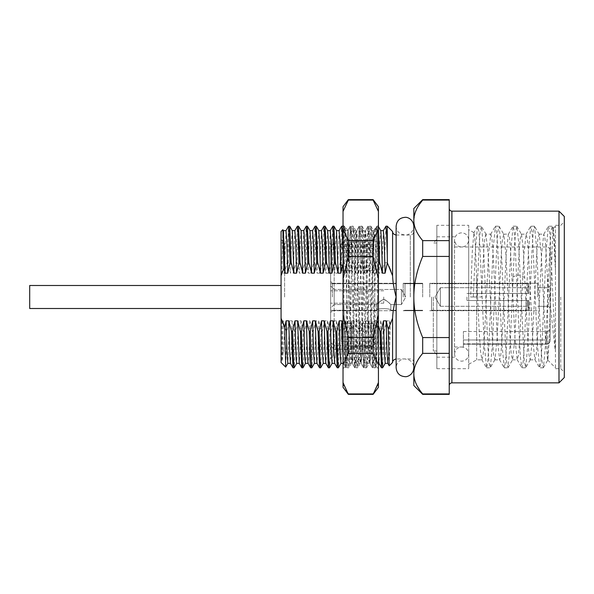 <?xml version="1.0" encoding="UTF-8"?>
<svg xmlns="http://www.w3.org/2000/svg" width="594" height="594" viewBox="0 0 594 594"><rect width="100%" height="100%" fill="white"/><g stroke="black" fill="none" stroke-linecap="round" stroke-linejoin="round"><path stroke-width="0.45" stroke-dasharray="2.97 2.23" d="M466.936 297L466.936 300.542L466.936 297M528.014 300.542L466.936 300.542L528.898 300.542L528.014 300.542L528.898 300.542L528.898 309.392L528.898 300.542L528.898 308.063L528.898 300.542L527.123 300.542L528.898 300.542L528.898 309.392L528.898 300.542L528.898 308.063L528.898 300.542L466.936 300.542L527.123 300.542L466.936 300.542L527.123 300.542L527.123 306.296L527.123 300.542L528.898 300.542L466.936 300.542L528.014 300.542L528.014 310.276L528.014 300.542M431.534 297L431.534 310.276L431.534 297M528.898 293.458L528.898 284.608L528.898 293.458L528.898 285.937L528.898 293.458L527.123 293.458L527.123 287.704L527.123 293.458L466.936 293.458L528.898 293.458L466.936 293.458L528.898 293.458L466.936 293.458L528.898 293.458L528.898 284.608L528.898 293.458L528.898 285.937L528.898 293.458L527.123 293.458L527.123 287.704L527.123 293.458L466.936 293.458L528.898 293.458M440.384 287.704L527.123 287.704L528.898 285.937L527.123 287.704L440.384 287.704L440.384 306.296L527.123 306.296L527.123 300.542L527.123 306.296L528.898 308.063L527.123 306.296L440.384 306.296L435.023 297L440.384 287.704L440.384 306.296L435.023 297L440.384 287.704L440.384 306.296L440.384 287.704M429.766 297L429.766 283.279L429.766 297M537.748 297L537.748 283.279L537.748 297M548.366 297L548.366 306.296L548.366 297M550.141 297L550.141 285.937L550.141 297M550.141 339.248L550.141 327.977L550.141 339.248A3.542 0.72 180 0 1 546.599 339.968L546.599 343.867A3.542 3.319 0 0 0 550.141 340.548L550.141 250.534L550.141 340.548A3.542 3.319 0 0 1 546.599 343.867L546.599 331.519L546.599 339.968L463.402 339.968L463.402 331.519L463.402 344.201L463.402 339.968L546.599 339.968A3.542 0.72 0 0 0 550.141 339.248M463.402 343.867L463.402 347.007L463.402 343.867L546.599 343.867L463.402 343.867M454.551 297L454.551 354.091C455.049 349.71 457.41 347.349 461.627 347.007C465.852 347.349 468.213 349.71 468.711 354.091C468.213 358.472 465.852 360.825 461.627 361.167C457.41 360.825 455.049 358.472 454.551 354.091L454.551 239.909C455.049 235.528 457.41 233.175 461.627 232.833C465.852 233.175 468.213 235.528 468.711 239.909C468.213 244.29 465.852 246.651 461.627 246.993C457.41 246.651 455.049 244.29 454.551 239.909L454.551 297M436.842 297L436.842 357.187L436.842 297M436.842 225.304L436.842 368.696L436.842 225.304L468.711 225.304L468.711 368.696L468.711 225.304M436.842 368.696L468.711 368.696M468.711 297L468.711 229.73L468.711 297M473.307 297L470.641 297L472.237 252.643L473.834 232.759L474.665 236.16L475.334 245.522L476.678 277.584L476.678 359.845L476.678 297L481.444 297L473.307 297L475.423 248.663L477.539 226.359L478.816 231.378L479.9 246.124L484.229 344.468L486.583 367.805L487.667 362.659L488.751 347.943L493.072 249.629L495.433 226.195L496.517 231.333L497.601 246.042L501.93 344.401L504.291 367.805L505.368 362.637L506.452 347.891L510.781 249.532L513.142 226.195L514.025 229.67L514.909 239.731L519.238 336.642L520.515 358.368L521.992 367.805L523.076 362.63L524.153 347.891L528.482 249.547L530.843 226.195L531.927 231.37L533.004 246.109L537.332 344.453L539.694 367.805L540.778 362.63L541.854 347.891L546.183 249.547L548.351 226.359L549.405 229.499L550.267 239.1L555.449 351.611L555.449 226.195L555.449 351.611C552.828 331.949 550.178 300.883 547.482 277.584L547.839 360.009L549.22 339.642L552.635 233.843L553.445 228.371L554.447 240.763L555.449 271.013L553.86 239.872L552.279 226.359L553.437 228.378M547.482 359.363L545.411 338.068L541.268 253.779L539.196 234.34L537.874 238.944L536.768 252.561L532.447 339.686L530.13 359.845L529.024 355.056L527.918 341.439L523.158 247.624L521.495 234.348L520.173 238.944L519.067 252.561L514.753 339.657L512.644 359.645L511.323 355.056L510.216 341.439L505.895 254.314L503.794 234.348L502.472 238.944L501.366 252.561L497.044 339.709L494.943 359.66L493.621 355.056L492.515 341.439L488.194 254.336L485.87 234.155L490.837 234.155L488.513 254.343L484.199 341.439L483.093 355.056L481.986 359.845L480.494 351.262L479.224 331.964L476.678 277.584M490.837 234.155L491.943 238.944L493.05 252.561L497.364 339.679L499.688 359.845L500.794 355.056L501.9 341.439L506.222 254.299L508.323 234.34L509.422 237.236L510.305 246.161L515.072 339.694L517.174 359.66L518.495 355.056L519.601 341.439L523.923 254.306L526.024 234.34L527.346 238.944L528.452 252.561L532.773 339.694L534.875 359.66L536.196 355.056L537.303 341.439L541.624 254.299L543.725 234.34L544.824 237.236L545.715 246.161L547.482 277.584M476.678 297L470.641 297M476.848 297L479.061 246.904L480.167 231.563L481.474 226.366L483.635 249.614L487.964 347.921L489.04 362.644L490.317 367.649L492.478 344.468L496.807 246.124L497.891 231.378L499.168 226.359L501.336 249.577L505.665 347.936L506.749 362.659L508.026 367.634L510.187 344.372L514.515 246.035L515.599 231.326L516.869 226.359L518.547 241.179L524.205 360.105L525.72 367.641L527.888 344.423L532.217 246.057L533.301 231.333L534.57 226.359L536.738 249.569L541.067 347.943L542.151 362.659L543.428 367.641L545.589 344.394L549.918 246.05L551.002 231.333L552.279 226.359M555.449 297L555.449 368.696L555.449 297M560.758 297L560.758 368.696L560.758 297M564.3 377.546L564.3 216.454M564.3 297L564.3 221.77L564.3 297M558.991 382.855L558.991 211.145M449.235 394.364L449.235 199.636M419.631 204.061L416.409 209.593M415.34 212.14L413.832 220.352C413.803 226.797 416.75 233.561 422.683 240.629L449.235 240.629M449.235 200.067L422.683 200.067L422.683 199.636M413.832 208.487L413.832 385.513M449.235 256.437L422.683 256.437C416.743 270.604 413.795 284.125 413.832 297L413.832 231.504L413.832 297C413.803 309.897 416.75 323.418 422.683 337.563L422.683 353.371C416.743 360.454 413.795 367.218 413.832 373.648M392.589 231.504L392.589 275.757L392.589 231.504M343.028 263.387L343.198 262.719L344.282 262.719L347.037 273.166L348.604 273.166L349.636 320.834L348.069 320.834L345.708 331.281L344.624 331.281L346.079 367.768L346.874 357.996L347.624 331.281L348.708 331.281L351.462 320.834L354.113 320.834L356.474 331.281L357.558 331.281L360.313 320.834L362.964 320.834L365.325 331.281L366.409 331.281L369.164 320.834L371.814 320.834L374.175 331.281L375.26 331.281L378.014 320.834L380.665 320.834L383.026 331.281L384.11 331.281L386.865 320.834L389.516 320.834L390.273 324.569L392.589 318.243C392.768 312.347 393.948 305.264 396.131 297C393.941 288.684 392.76 281.601 392.589 275.757L390.956 271.154M358.538 273.166L357.692 242.322L356.794 230.658L354.974 273.166L353.096 351.67L352.249 363.387L350.549 320.834L349.636 320.834L350.49 351.759L351.381 363.342L352.205 351.039L354.915 242.241L355.761 230.621L356.63 242.939L358.486 320.834L356.92 320.834L354.559 331.281L353.475 331.281L350.549 320.834L349.51 273.166L352.049 262.719L353.133 262.719L355.888 273.166L358.538 273.166L360.9 262.719L361.984 262.719L364.738 273.166L367.389 273.166L369.75 262.719L370.834 262.719L373.589 273.166L376.24 273.166L378.601 262.719M344.624 331.281L343.028 325.557M348.604 273.166L349.51 273.166L348.336 235.068L348.604 273.166M378.43 325.557L377.279 320.834L374.621 320.834L372.26 331.281L371.176 331.281L368.25 320.834L366.364 242.285L365.466 230.658L364.649 242.946L361.828 354.633L361.041 363.335L360.224 351.054L357.091 233.613L356.615 230.665L355.791 243.124L354.974 273.166L352.494 273.166L350.133 262.719L349.049 262.719L350.505 226.232L351.299 235.974L352.049 262.719M377.546 297.037L376.462 346.228L375.378 367.768L374.784 362.563L372.052 248.255L370.908 226.195L369.817 246.451L367.627 345.715L366.483 367.805L365.384 347.468L363.194 248.203L362.05 226.195L360.959 246.547L358.776 345.767L357.677 367.768L357.053 361.932L359.608 357.878L360.239 363.335L360.944 354.031L363.766 242.285L364.612 230.621L365.481 242.968L367.337 320.834L368.25 320.834L369.074 351.039L369.943 363.38L368.429 320.834M366.528 367.768L369.089 363.335L368.191 351.707L367.337 320.834L365.77 320.834L363.409 331.281L362.325 331.281L359.578 320.834L358.486 320.834L359.608 357.878M353.475 331.281L354.974 367.812L356.474 331.281M357.558 331.281L356.058 367.805L354.559 331.281M355.479 361.932L357.053 361.932L354.202 243.176L353.252 226.232L352.108 246.584L349.918 345.819L348.782 367.805L347.683 347.512L345.5 248.292L344.357 226.195L343.911 229.67L343.911 226.195L343.911 247.676L343.028 227.235M344.282 262.719L343.911 247.676L343.911 305.843L345.166 366.505L346.606 297C347.178 251.039 347.757 216.58 348.336 235.068L348.01 230.286L344.958 227.242L343.911 229.67M369.089 363.335L369.906 351.017L373.121 232.573L373.121 255.138L374.547 236.212L375.965 227.814L377.546 232.915L376.923 226.195L375.779 248.225L373.596 347.453L372.505 367.805L371.361 345.812L369.171 246.555L368.072 226.195L366.936 248.203L364.746 347.505L363.647 367.805L362.503 345.745L360.313 246.458L359.222 226.195L358.078 248.299L355.888 347.542L354.796 367.805L354.217 361.932L351.329 242.003L350.371 226.195L349.227 248.218L346.495 362.533L345.894 367.76L344.906 349.272L343.911 305.843M348.708 331.281L347.208 367.805L345.708 331.281M353.133 262.719L351.633 226.195L350.133 262.719M349.688 273.166L348.841 242.322L347.995 230.621L347.119 242.939L346.295 273.166L343.644 273.166L341.283 262.719L340.199 262.719L337.444 273.166L334.793 273.166L332.432 262.719L331.348 262.719L328.593 273.166L325.943 273.166L323.582 262.719L322.497 262.719L319.743 273.166L317.092 273.166L314.731 262.719L313.647 262.719L310.892 273.166L308.241 273.166L305.88 262.719L304.796 262.719L302.042 273.166L299.391 273.166L297.03 262.719L295.938 262.719L293.191 273.166L290.54 273.166L288.179 262.719L287.088 262.719L284.34 273.166L281.957 273.166L281.066 275.757L281.066 362.496M340.199 262.719L341.617 226.307M343.028 255.383L343.198 262.719M339.115 230.628L337.444 273.166M286.754 331.281L286.382 346.324L286.754 331.281L289.501 320.834L292.159 320.834L294.52 331.281L295.604 331.281L298.351 320.834L301.01 320.834L303.371 331.281L304.455 331.281L307.202 320.834L309.86 320.834L312.221 331.281L313.305 331.281L316.053 320.834L318.711 320.834L321.072 331.281L322.156 331.281L324.903 320.834L327.561 320.834L329.922 331.281L331.007 331.281L333.754 320.834L336.412 320.834L338.773 331.281L337.979 359.006L335.424 355.13L334.712 363.38M336.412 320.834L335.424 355.13L332.774 355.13L332.091 363.35M362.964 320.834L361.998 354.618L361.271 363.38L360.395 351.054L359.578 320.834M362.325 331.281L363.825 367.805L365.325 331.281M354.113 320.834L353.267 351.678L352.42 363.38L351.544 351.061L350.72 320.834M338.773 331.281L339.857 331.281L342.612 320.834L345.263 320.834L347.624 331.281M345.263 320.834L343.993 360.365L343.518 363.342L343.028 358.516M387.281 226.195L387.281 262.719L384.452 262.719L381.704 273.166L379.046 273.166L376.685 262.719L375.601 262.719L372.854 273.166L370.196 273.166L367.834 262.719L366.75 262.719L364.003 273.166L361.345 273.166L358.984 262.719L357.9 262.719L355.153 273.166M357.9 262.719L359.4 226.195L360.9 262.719M349.049 262.719L346.295 273.166M387.281 262.719L389.011 266.454M286.382 331.281L284.83 327.962L283.308 320.834L281.957 320.834L281.066 318.243M373.121 255.138L370.79 351.752L369.943 363.38M348.336 261.872L346.703 238.105L344.958 227.242M342.612 320.834L340.963 363.335M336.516 230.628L335.64 242.241L334.793 273.166M333.754 320.834L332.774 355.13L330.219 359.006L329.596 367.671M360.313 320.834L359.37 354.002L358.62 363.38L357.766 351.759L356.92 320.834M347.037 273.166L346.213 243.02L345.344 230.621L344.49 242.241L343.644 273.166M351.462 320.834L350.638 350.98L349.769 363.38L348.916 351.759L348.069 320.834M355.888 273.166L355.064 243.02L354.195 230.621L353.341 242.241L352.494 273.166M339.857 331.281L338.432 367.716M333.932 226.195L332.432 262.719M331.007 331.281L330.219 359.006M342.783 226.195L341.283 262.719M385.87 226.314L384.452 262.719M384.11 331.281L382.699 367.664M383.026 331.281L381.526 367.805M337.273 367.805L337.979 359.006M328.423 367.805L329.922 331.281M322.156 331.281L320.745 367.679M319.572 367.805L321.072 331.281M313.305 331.281L311.887 367.679M310.632 367.686L310.677 367.76C311.189 367.56 311.709 355.39 312.221 331.281M304.455 331.281C303.942 355.39 303.423 367.56 302.91 367.775M301.871 367.805L303.371 331.281M295.604 331.281L294.164 367.745M293.02 367.805L294.52 331.281M389.516 320.834L388.669 351.737L387.808 363.38M389.241 365.845L390.273 324.569M383.368 230.643L381.704 273.166M380.665 320.834L379.818 351.759L378.972 363.38L376.314 363.365L375.891 360.372L374.621 320.834M378.43 358.516L377.279 320.834M371.814 320.834L370.968 351.752L370.121 363.38M371.176 331.281L372.676 367.805L374.175 331.281M375.601 262.719L377.049 226.24L378.43 255.383M376.24 273.166L375.393 242.241L374.547 230.621L373.671 243.013L372.854 273.166M367.389 273.166L366.543 242.27L365.696 230.621L364.82 242.968L364.003 273.166M366.75 262.719L368.25 226.195L369.75 262.719M386.865 320.834L385.209 363.328M380.754 230.621L379.893 242.307L379.046 273.166M378.014 320.834L377.19 351.054L376.314 363.38M373.589 273.166L372.765 242.939L371.889 230.621L371.042 242.315L370.196 273.166M364.738 273.166L363.914 242.953L363.038 230.621L362.192 242.285L361.345 273.166M369.164 320.834L368.339 351.061L367.463 363.38L366.617 351.693L365.77 320.834M375.26 331.281L373.76 367.805L372.26 331.281M370.834 262.719L369.334 226.195L367.834 262.719M361.984 262.719L360.484 226.195L358.984 262.719M378.43 227.235L378.185 226.195L377.546 233.442L376.685 262.719M366.409 331.281L364.909 367.805L363.409 331.281M377.546 232.915L377.546 297.015L376.173 366.394L374.74 297C374.198 254.574 373.663 220.515 373.121 232.573L373.336 230.398L376.076 227.658M370.953 226.24L373.336 230.398M378.43 297L378.43 225.304L378.43 297M331.348 262.719L332.759 226.336M322.497 262.719L323.908 226.336M325.081 226.195L323.582 262.719M313.647 262.719L315.058 226.336M316.231 226.195L314.731 262.719M304.796 262.719L306.222 226.284M307.38 226.195L305.88 262.719M295.938 262.719L297.364 226.292M298.53 226.195L297.03 262.719M287.088 262.719L288.506 226.321M288.179 262.719L289.679 226.195M330.264 230.643L328.593 273.166M327.561 320.834L326.715 351.7L325.854 363.38M321.413 230.643L319.743 273.166M318.711 320.834L317.864 351.693L317.003 363.38M312.563 230.643L310.892 273.166M309.86 320.834C309.281 348.515 308.702 362.689 308.123 363.35L308.167 363.357M327.65 230.621L326.789 242.255L325.943 273.166M324.903 320.834L323.255 363.328M318.8 230.621L317.939 242.255L317.092 273.166M316.053 320.834L314.389 363.357M309.949 230.621L309.088 242.248L308.241 273.166M307.202 320.834C306.623 348.515 306.044 362.689 305.464 363.35M301.084 230.628L300.237 242.315L299.391 273.166M298.351 320.834L296.71 363.342M292.27 230.643L291.387 242.241L290.54 273.166M286.382 346.324L285.714 367.04M289.501 320.834L287.852 363.335M282.855 229.715L281.957 273.166M283.405 230.628L281.957 261.895M303.69 230.665L302.042 273.166M301.01 320.834L300.163 351.73L299.265 363.342M294.839 230.665L293.191 273.166M292.159 320.834L291.312 351.7L290.451 363.38M286.011 230.643L284.34 273.166M281.957 320.834L281.957 361.434C282.922 357.194 283.88 346.035 284.83 327.962M283.308 320.834L281.957 361.434M281.066 231.504L281.066 275.757M281.066 297L281.066 239.471L281.066 297M284.608 297L284.608 243.005L284.608 297M281.066 285.491L29.7 285.491L29.7 308.509L29.7 285.491L29.7 308.509L281.066 308.509M350.326 226.232L348.01 230.286M343.028 297L343.028 225.304L343.028 297M343.028 206.719L343.028 387.281M348.336 199.636L343.028 211.457M343.028 229.247L348.336 240.629L373.121 240.629L378.43 229.247L378.43 206.719M343.028 279.21L348.336 256.437L348.336 240.629M343.028 314.79L348.336 337.563L373.121 337.563L378.43 314.79L378.43 279.21L373.121 256.437L373.121 240.629M343.028 364.753L348.336 353.371L348.336 337.563M344.097 385.662L346.302 390.421M348.336 394.364L348.336 393.933L373.121 393.933L373.121 394.364M373.121 199.636L378.43 211.457M348.336 200.067L373.121 200.067M348.336 256.437L373.121 256.437M348.336 353.371L373.121 353.371L373.121 337.563M377.353 385.662L375.148 390.421M378.43 387.281L378.43 364.753L373.121 353.371M378.43 229.247L378.43 279.21M378.43 314.79L378.43 364.753M392.589 318.243L392.589 362.496M422.683 256.437L422.683 240.629M413.914 375.571L414.612 379.529M415.154 381.333L417.129 385.84M419.527 389.775L422.683 394.364M449.235 393.933L422.683 393.933M449.235 353.371L422.683 353.371M449.235 337.563L422.683 337.563M485.87 234.155L484.763 238.944L483.657 252.561L481.444 297M433.308 297L433.308 350.995L433.308 297M390.822 304.522L390.822 310.276C391.587 308.182 376.106 308.056 376.655 310.276C375.92 308.175 391.372 308.063 390.822 310.276C391.587 308.182 376.106 308.056 376.655 310.276C375.92 308.175 391.372 308.063 390.822 310.276L390.822 304.522C390.31 304.299 385.588 298.849 383.286 299.584C380.212 301.262 377.999 302.91 376.655 304.522L376.655 310.276L330.635 310.276L330.635 281.511L330.635 312.489L330.635 283.724L330.635 310.276L376.655 310.276L376.655 304.522C377.168 304.299 381.89 298.849 384.192 299.584C387.273 301.269 389.478 302.918 390.822 304.522C390.31 304.299 385.588 298.849 383.286 299.584C380.212 301.262 377.999 302.91 376.655 304.522L334.177 304.522L334.177 289.478L334.177 304.522L334.177 289.478L334.177 304.522L330.635 308.063L330.635 285.937L334.177 289.478L401.44 289.478L405.784 297L401.44 304.522L401.44 289.478L334.177 289.478L330.635 285.937L330.635 308.063L334.177 304.522L376.655 304.522C377.168 304.299 381.89 298.849 384.192 299.584C387.273 301.269 389.478 302.918 390.822 304.522L401.44 304.522L401.44 289.478L405.784 297L401.44 304.522L401.44 289.478L401.44 304.522L390.822 304.522M396.131 297L396.131 367.805C396.517 361.159 402.264 358.553 404.982 358.954L409.125 359.986C412.139 361.724 413.706 364.33 413.832 367.805L413.832 226.195C413.394 232.997 407.536 235.454 404.982 235.046L400.839 234.014C397.824 232.276 396.257 229.67 396.131 226.195L396.131 297M332.402 297L332.402 283.279L332.402 297M383.739 297L383.739 303.192L383.739 297M403.215 297L403.215 283.279L403.215 297M404.982 297L404.982 283.724L404.982 297M422.683 297L422.683 283.279L422.683 297M330.635 308.063L330.635 285.937L330.635 308.063M330.635 297L330.635 243.005L330.635 297M341.253 341.216L351.878 341.216L351.878 323.552L351.878 341.216L351.878 336.969L351.878 341.216L341.253 341.216L341.253 323.552L351.878 323.552L351.878 336.969L351.878 323.552L341.253 323.552L341.253 341.216M341.253 323.552L341.253 336.969L351.878 336.969L341.253 336.969L341.253 323.552L351.878 323.552L341.253 323.552M341.253 244.669L351.878 244.669L351.878 243.005L351.878 248.21L351.878 244.669L341.253 244.669L341.253 243.005L341.253 248.21L341.253 244.669M341.253 248.21L341.253 246.436L341.253 248.21L351.878 248.21L351.878 246.436L351.878 248.21L341.253 248.21M341.253 270.448L351.878 270.448L351.878 252.784L351.878 270.448L351.878 257.031L351.878 270.448L341.253 270.448L351.878 270.448L341.253 270.448L341.253 252.784L351.878 252.784L351.878 257.031L351.878 252.784L341.253 252.784L341.253 270.448M341.253 252.784L341.253 257.031L351.878 257.031L341.253 257.031L341.253 252.784M334.177 297L334.177 243.005L334.177 349.331L351.878 349.331L351.878 347.913L373.121 347.913L373.121 345.79L334.177 345.79L330.635 342.255L330.635 345.671L330.635 342.255L334.177 345.79L373.121 345.79L373.121 347.913L351.878 347.913L351.878 345.923L351.878 346.562L351.878 345.923L373.121 345.923L373.121 346.562L373.121 345.923L351.878 345.923L351.878 350.995L351.878 349.331L334.177 349.331L330.635 345.671L330.635 246.547L330.635 345.671L334.177 349.331L334.177 297M373.121 347.913L373.121 345.923L373.121 347.913M362.496 341.216L373.121 341.216L373.121 323.552L373.121 341.216L373.121 336.969L373.121 341.216L362.496 341.216L362.496 323.552L373.121 323.552L373.121 336.969L373.121 323.552L362.496 323.552L362.496 341.216M362.496 323.552L362.496 336.969L373.121 336.969L362.496 336.969L362.496 323.552L373.121 323.552L362.496 323.552M362.496 244.669L373.121 244.669L373.121 243.005L373.121 248.21L373.121 244.669L362.496 244.669L362.496 243.005L362.496 248.21L362.496 244.669M362.496 248.21L362.496 246.436L362.496 248.21L373.121 248.21L373.121 246.436L373.121 248.21L362.496 248.21M362.496 270.448L373.121 270.448L373.121 252.784L373.121 270.448L373.121 257.031L373.121 270.448L362.496 270.448L362.496 252.784L373.121 252.784L373.121 257.031L373.121 252.784L362.496 252.784L362.496 270.448L362.496 257.031L362.496 270.448L373.121 270.448L362.496 270.448M362.496 252.784L362.496 257.031L373.121 257.031L362.496 257.031L362.496 252.784M528.014 293.458L528.014 283.724L528.014 293.458M524.821 277.584L520.218 275.119L516.676 275.119L512.08 277.584M451.893 211.145L451.893 382.855M410.291 297L410.291 235.046L410.291 297M351.663 357.878L354.395 361.932M365.288 333.004L362.555 330.754M361.649 330.754L360.075 330.754L357.521 333.004M528.014 310.276L431.534 310.276L429.766 310.721L537.748 310.721L429.766 310.721L431.534 310.276L528.014 310.276L528.898 309.392L528.014 310.276M528.014 283.724L528.898 284.608L528.014 283.724L431.534 283.724L429.766 283.279L537.748 283.279L429.766 283.279L431.534 283.724L528.014 283.724M537.748 306.296L548.366 306.296L550.141 308.063L548.366 306.296L537.748 306.296M537.748 287.704L548.366 287.704L550.141 285.937L548.366 287.704L537.748 287.704M546.599 344.201C548.737 343.978 549.918 342.797 550.141 340.659C549.918 342.797 548.737 343.978 546.599 344.201L463.402 344.201L546.599 344.201M454.551 246.993L546.599 246.993C548.73 247.186 549.91 248.359 550.141 250.534M463.402 331.519L546.599 331.519C548.73 331.326 549.91 330.145 550.141 327.977M454.551 347.007L463.402 347.007M436.842 357.187L454.551 357.187M473.997 232.67L468.711 229.73M481.771 359.66L486.397 367.649M490.622 234.348L495.24 226.359M499.472 359.645L504.098 367.634M508.323 234.34L512.949 226.351M477.546 226.359L473.841 232.766M468.711 364.271L476.678 359.845L481.986 359.845M494.728 359.845L499.688 359.845M512.429 359.845L517.389 359.845M530.13 359.845L535.09 359.845M477.739 226.195L481.274 226.195M486.583 367.805L490.124 367.805M495.433 226.203L498.975 226.203M504.291 367.797L507.825 367.797M513.142 226.195L516.683 226.195M525.534 367.805L521.992 367.805M534.385 226.195L530.843 226.195M543.235 367.805L539.694 367.805M552.086 226.195L548.544 226.195M555.449 368.696L560.758 368.696L564.3 372.23M396.131 235.046L410.291 235.046C412.422 234.853 413.602 233.672 413.832 231.504M353.2 226.203L351.633 226.203M348.782 367.805L347.208 367.805M344.357 226.203L343.028 225.304M361.226 363.335L363.788 367.76M352.376 363.335L354.93 367.76M343.525 363.335L346.087 367.768M356.801 230.665L359.363 226.24M347.95 230.665L350.512 226.24M355.806 230.665L353.244 226.232M351.381 363.342L348.819 367.783M345.077 227.413L344.394 226.225M343.028 363.372L343.57 363.372M360.187 363.365L358.62 363.365M345.344 230.635L347.995 230.635M351.336 363.365L349.769 363.365M355.761 230.635L354.195 230.635M358.665 363.335L356.103 367.753M349.814 363.335L347.252 367.76M354.239 230.665L351.678 226.24M345.389 230.665L342.857 226.284M370.069 363.335L372.631 367.775M374.495 230.665L377.064 226.225M365.644 230.658L368.213 226.217M374.547 230.628L371.889 230.628M364.612 230.621L363.038 230.621M369.037 363.38L367.463 363.38M376.358 363.335L373.804 367.76M371.933 230.665L369.371 226.232M363.09 230.658L360.521 226.217M367.515 363.335L364.946 367.775M356.058 367.79L357.633 367.79M375.334 367.797L373.76 367.797M370.908 226.195L369.334 226.195M366.483 367.805L364.909 367.805M362.05 226.203L360.484 226.203M375.972 227.821L376.886 226.24M372.46 367.768L369.899 363.335M368.035 226.225L365.473 230.658M363.61 367.775L361.041 363.335M359.177 226.232L356.615 230.665M354.752 367.76L352.197 363.335M378.185 226.195L377.546 226.195L378.43 225.304M281.066 243.005L284.608 243.005L281.066 239.471M281.066 350.995L284.608 350.995L281.066 354.529M345.901 367.76L345.173 366.505M345.203 366.52L343.028 368.696M376.143 366.409L378.43 368.696M360.231 363.335L357.677 367.76M375.378 367.775L376.173 366.394M362.102 226.232L364.657 230.658M413.832 362.496C413.602 360.328 412.422 359.147 410.291 358.954L396.131 358.954M555.449 225.304L560.758 225.304L564.3 221.77M547.705 360.061L555.449 367.805M553.311 228.326L555.449 226.195M517.174 359.652L521.799 367.641M526.024 234.348L530.65 226.359M534.875 359.66L539.501 367.641M543.725 234.34L548.351 226.359M503.578 234.155L508.538 234.155M521.28 234.155L526.239 234.155M538.981 234.155L543.941 234.155M494.936 359.66L490.31 367.649M486.092 234.348L481.467 226.359M499.168 226.366L503.786 234.348M508.019 367.634L512.644 359.652M516.869 226.351L521.495 234.34M539.196 234.34L534.57 226.359M530.345 359.652L525.72 367.641M543.421 367.641L547.839 360.009M436.842 236.813L454.551 236.813M436.842 350.995L433.308 350.995L436.842 354.529M436.842 243.005L433.308 243.005L436.842 239.471M396.131 310.276L390.822 310.276L396.131 310.276M332.402 283.279L330.635 281.511L332.402 283.279L396.131 283.279L332.402 283.279M332.402 310.721L330.635 312.489L332.402 310.721L396.131 310.721L332.402 310.721M396.131 283.724L330.635 283.724L396.131 283.724M383.739 303.192L330.635 303.192L383.739 303.192M383.739 290.808L330.635 290.808L383.739 290.808M404.982 283.724L403.215 283.279L422.683 283.279L403.215 283.279L404.982 283.724L422.683 283.724L404.982 283.724M422.683 310.276L404.982 310.276L403.215 310.721L422.683 310.721L403.215 310.721L404.982 310.276L422.683 310.276M341.253 243.005L351.878 243.005M351.878 246.436L341.253 246.436M330.635 243.005L334.177 243.005L330.635 246.547M330.635 350.995L351.878 350.995M373.121 346.562L351.878 346.562M362.496 243.005L373.121 243.005M373.121 246.436L362.496 246.436M413.832 367.805L413.832 226.195"/><path stroke-width="0.89" d="M564.3 216.454L564.3 377.546L558.991 382.855L558.991 211.145L564.3 216.454M449.235 240.629L422.683 240.629C416.743 233.546 413.795 226.782 413.832 220.352L413.832 208.487L422.683 199.636L449.235 199.636L449.235 394.364L422.683 394.364L422.683 393.933C416.743 386.85 413.795 380.086 413.832 373.648L413.832 220.352C413.803 213.899 416.75 207.135 422.683 200.067L419.631 204.061M416.409 209.593L415.34 212.14M422.683 199.636L422.683 200.067L449.235 200.067M422.683 394.364L413.832 385.513L413.832 373.648C413.803 367.203 416.75 360.439 422.683 353.371L422.683 337.563C416.743 323.396 413.795 309.875 413.832 297C413.803 284.103 416.75 270.582 422.683 256.437L422.683 240.629M396.131 235.046C391.914 234.11 392.552 230.687 392.589 231.504L392.589 275.757C392.76 281.601 393.941 288.684 396.131 297C393.941 305.316 392.76 312.399 392.589 318.243L392.589 362.496L392.589 318.243L388.268 329.187L386.13 320.834L383.472 320.834L381.11 331.281L380.026 331.281L378.43 325.557M343.028 325.557L341.869 320.834L339.219 320.834L336.857 331.281L335.773 331.281L333.019 320.834L330.368 320.834L328.007 331.281L326.923 331.281L324.168 320.834L321.517 320.834L319.156 331.281L318.072 331.281L315.317 320.834L312.667 320.834L310.306 331.281L309.222 331.281L306.467 320.834L303.816 320.834L301.455 331.281L300.364 331.281L297.616 320.834L294.966 320.834L292.604 331.281L291.513 331.281L288.766 320.834L286.108 320.834L284.675 327.598L281.066 318.243L281.066 231.504L282.855 229.715L283.427 230.672M288.506 226.321L289.724 226.232L291.179 262.719L290.095 262.719L287.734 273.166L285.075 273.166L283.873 268.25L281.066 275.757M291.179 262.719L293.926 273.166L296.584 273.166L298.945 262.719L300.029 262.719L302.777 273.166L305.435 273.166L307.796 262.719L308.88 262.719L311.627 273.166L314.285 273.166L316.647 262.719L317.731 262.719L320.478 273.166L323.136 273.166L325.497 262.719L326.581 262.719L329.328 273.166L331.987 273.166L334.348 262.719L335.432 262.719L338.179 273.166L340.837 273.166L343.198 262.719M378.43 263.387L378.601 262.719L379.685 262.719L382.439 273.166L385.09 273.166L387.392 262.956L392.589 275.757M341.617 226.307L342.359 233.91L343.028 255.383M340.837 273.166L339.991 242.322L339.115 230.628M343.028 358.516L341.869 320.834M389.011 266.454L390.956 271.154M340.941 363.372L340.065 351.759L339.219 320.834M338.179 273.166L336.516 230.635L339.144 230.628M338.432 367.716L337.607 357.996L336.857 331.281M335.432 262.719L333.932 226.195L332.848 226.195L334.348 262.719M343.028 227.235L342.783 226.195L341.699 226.195M392.589 231.504L387.281 226.195L387.281 255.383L386.62 233.91L385.87 226.314M382.699 367.664L381.86 357.996L381.11 331.281M382.61 367.805L381.474 367.76L380.026 331.281M335.773 331.281L337.221 367.768L338.357 367.805M329.596 367.671L328.757 357.996L328.007 331.281M326.923 331.281L328.371 367.768L329.507 367.805M320.745 367.679L319.906 357.996L319.156 331.281M318.072 331.281L319.52 367.768L320.656 367.805M311.887 367.679L311.056 357.996L310.306 331.281M309.222 331.281C309.704 353.987 310.194 366.149 310.677 367.775L311.805 367.805M303.037 367.686L302.91 367.775C302.428 366.149 301.938 353.987 301.455 331.281M300.364 331.281L301.819 367.768L302.955 367.805M294.164 367.745L293.354 357.996L292.604 331.281M291.513 331.281L292.968 367.768L294.104 367.805M387.281 255.383L387.392 262.956M387.808 363.38L386.946 350.995L386.13 320.834M388.268 329.187L389.211 365.83L392.589 362.496C392.545 363.283 391.936 359.875 396.131 358.954M385.09 273.166L384.244 242.255L383.36 230.643L385.907 226.247M378.43 363.365L378.942 363.365L378.43 358.516M378.43 255.383L378.601 262.719M382.655 367.745L385.209 363.328L384.318 351.707L383.472 320.834M382.439 273.166L381.615 242.961L380.754 230.621M379.685 262.719L378.43 227.235M323.908 226.336L324.747 236.004L325.497 262.719M326.581 262.719L325.133 226.24L323.997 226.195M315.058 226.336L315.897 236.004L316.647 262.719M317.731 262.719L316.283 226.24L315.147 226.195M306.222 226.284L307.046 236.004L307.796 262.719M308.88 262.719L307.432 226.24L306.296 226.195M297.364 226.292L298.195 236.004L298.945 262.719M300.029 262.719L298.582 226.24L297.446 226.195M288.595 226.195L290.095 262.719M331.987 273.166L331.14 242.3L330.249 230.643L332.803 226.255M325.854 363.38L324.992 351.032L324.168 320.834M323.136 273.166L322.29 242.307L321.399 230.643L323.953 226.255M317.003 363.38L316.142 351.039L315.317 320.834M314.285 273.166L313.439 242.307L312.548 230.643L315.102 226.255M308.145 363.38L308.123 363.35C307.573 361.219 307.016 347.045 306.467 320.834M334.712 363.38L333.843 351.024L333.019 320.834M329.328 273.166L328.512 243.013L327.65 230.621M320.701 367.745L323.255 363.328L322.364 351.745L321.517 320.834M320.478 273.166L319.661 243.013L318.8 230.621M311.85 367.745L314.404 363.328L313.513 351.752L312.667 320.834M311.627 273.166L310.811 243.02L309.949 230.621M302.992 367.76L305.464 363.35C304.915 361.219 304.366 347.045 303.816 320.834M329.551 367.745L332.105 363.328L331.214 351.737L330.368 320.834M302.777 273.166L301.113 230.628M299.309 363.38L296.658 363.38L296.235 360.395L294.966 320.834M293.926 273.166L292.285 230.658L289.724 226.232M285.714 367.04L284.675 327.598M287.845 363.357L286.961 351.745L286.108 320.834M283.873 268.25L282.893 229.722M285.075 273.166L283.405 230.628M305.435 273.166L304.158 233.568L303.734 230.621L301.084 230.628M301.826 367.775L299.265 363.342L297.616 320.834M296.584 273.166L295.738 242.315L294.862 230.628M290.451 363.38L289.59 351.032L288.766 320.834M287.734 273.166L286.887 242.263L285.996 230.643L288.55 226.247M287.852 363.335L285.692 367.077L281.066 362.496L281.066 318.243M281.066 308.509L29.7 308.509L29.7 285.491L281.066 285.491M343.028 211.442L343.028 206.719L348.336 199.636L348.336 200.067L373.121 200.067L373.121 199.636L348.336 199.636M348.336 200.067L343.028 211.457L343.028 382.543L344.097 385.662M348.336 394.364L343.028 387.281L343.028 382.543L348.336 394.364L373.121 394.364L378.43 382.543L377.353 385.662M343.028 279.21L348.336 256.437L373.121 256.437L378.43 279.21L378.43 314.79L373.121 337.563L373.121 353.371L348.336 353.371L343.028 364.753M343.028 229.247L348.336 240.629L348.336 256.437M343.028 314.79L348.336 337.563L348.336 353.371M346.302 390.421L348.336 393.933L373.121 393.933L375.148 390.421M378.43 211.442L373.121 200.067M373.121 199.636L378.43 206.719L378.43 229.247L373.121 240.629L373.121 256.437M348.336 240.629L373.121 240.629M373.121 394.364L378.43 387.281L378.43 364.753L373.121 353.371M348.336 337.563L373.121 337.563M378.43 279.21L378.43 229.247M378.43 364.753L378.43 314.79M413.832 373.648L413.914 375.571M414.612 379.529L415.154 381.333M417.129 385.84L419.527 389.775M449.235 256.437L422.683 256.437M449.235 337.563L422.683 337.563M449.235 353.371L422.683 353.371M449.235 393.933L422.683 393.933M558.991 382.855L451.893 382.855L451.893 211.145C450.297 211.004 449.413 210.12 449.235 208.487M308.123 363.328L310.677 367.76L308.123 363.35L305.464 363.35L302.91 367.775M451.893 382.855C450.297 382.996 449.413 383.88 449.235 385.513M451.893 211.145L558.991 211.145M341.661 226.232L339.1 230.665M340.919 363.372L343.57 363.372M338.402 367.768L340.963 363.335M336.538 230.665L333.977 226.232M387.281 226.195L385.952 226.195M387.778 363.328L389.226 365.822M378.927 363.335L381.482 367.76M385.164 363.357L387.823 363.357M383.397 230.643L380.739 230.643M380.784 230.672L378.23 226.247M325.824 363.328L328.378 367.745M316.973 363.328L319.527 367.745M337.229 367.745L334.674 363.328M330.294 230.643L327.636 230.643M323.21 363.357L325.868 363.357M321.443 230.643L318.785 230.643M314.36 363.357L317.018 363.357M312.593 230.643L309.934 230.643M305.509 363.357L308.167 363.357M334.719 363.35L332.061 363.35M327.68 230.672L325.126 226.255M318.829 230.672L316.275 226.255M309.979 230.672L307.425 226.247M301.136 230.672L298.574 226.24M294.149 367.768L296.71 363.342M294.891 230.628L292.233 230.628M287.808 363.357L290.466 363.357M286.033 230.643L283.383 230.643M306.252 226.24L303.69 230.665M297.401 226.232L294.839 230.665M290.421 363.335L292.976 367.753M413.832 367.805C413.224 375.066 407.016 377.101 404.982 376.655C399.703 376.232 396.755 373.284 396.131 367.805L396.131 226.195C396.755 220.716 399.703 217.768 404.982 217.345C407.016 216.899 413.224 218.934 413.832 226.195"/></g></svg>
